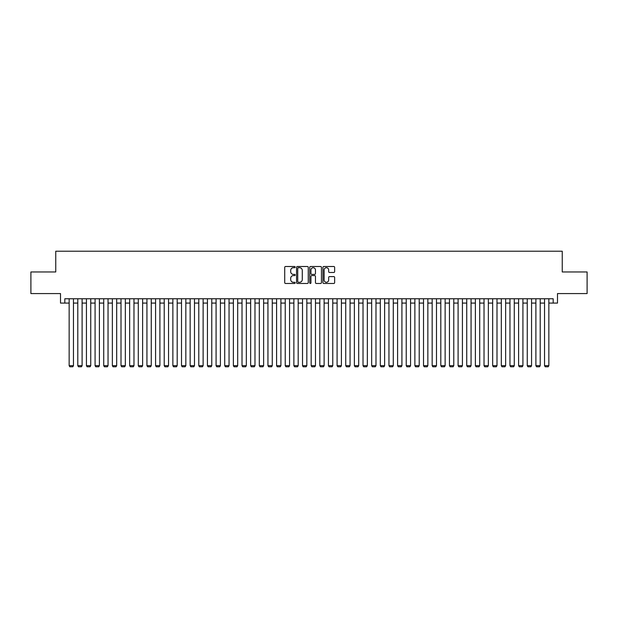 <?xml version="1.0" encoding="UTF-8"?>
<svg xmlns="http://www.w3.org/2000/svg" width="618" height="618" viewBox="0 0 618 618"><rect width="100%" height="100%" fill="white"/><g stroke="black" fill="none" stroke-linecap="round" stroke-linejoin="round"><path stroke-width="0.93" d="M295.172 267.1A0.595 0.595 0 0 0 294.577 266.505L285.562 266.505A0.85 0.85 0 0 0 284.713 267.355L284.713 282.627A0.85 0.85 0 0 0 285.562 283.469L294.577 283.469A0.595 0.595 0 0 0 295.172 282.882A0.595 0.595 0 0 0 294.577 282.287L293.411 282.287A2.711 2.711 0 0 1 290.699 279.568L290.699 278.301A2.711 2.711 0 0 1 293.411 275.582L294.577 275.582A0.595 0.595 0 0 0 295.172 274.987A0.595 0.595 0 0 0 294.577 274.392L293.411 274.392A2.711 2.711 0 0 1 290.699 271.681L290.699 270.406A2.711 2.711 0 0 1 293.411 267.694L294.577 267.694A0.595 0.595 0 0 0 295.172 267.1M333.797 272.484A0.85 0.85 0 0 0 334.639 271.634L334.639 267.355A0.85 0.85 0 0 0 333.797 266.505L323.786 266.505A0.85 0.85 0 0 0 322.936 267.355L322.936 282.627A0.85 0.85 0 0 0 323.786 283.469L333.797 283.469A0.85 0.85 0 0 0 334.639 282.627L334.639 277.451A0.85 0.85 0 0 0 333.797 276.601L329.51 276.601A0.85 0.85 0 0 0 328.66 277.451L328.66 280.016A2.271 2.271 0 0 1 326.389 282.287A2.271 2.271 0 0 1 324.126 280.016L324.126 269.958A2.271 2.271 0 0 1 326.389 267.694A2.271 2.271 0 0 1 328.66 269.958L328.66 271.634A0.85 0.85 0 0 0 329.51 272.484L333.797 272.484M64.828 303.083L64.828 298.757L553.172 298.757L553.172 303.083L557.498 303.083L557.498 293.573L587.1 293.573L587.1 271.966L562.249 271.966L562.249 251.217L55.751 251.217L55.751 271.966L30.9 271.966L30.9 293.573L60.502 293.573L60.502 303.083L69.146 303.083M308.258 267.355A0.85 0.85 0 0 0 307.409 266.505L297.397 266.505A0.85 0.85 0 0 0 296.547 267.355L296.547 282.627A0.85 0.85 0 0 0 297.397 283.469L307.409 283.469A0.85 0.85 0 0 0 308.258 282.627L308.258 267.355M310.591 266.505L320.603 266.505A0.85 0.85 0 0 1 321.453 267.355L321.453 282.627A0.85 0.85 0 0 1 320.603 283.469L316.316 283.469A0.85 0.85 0 0 1 315.466 282.627L315.466 276.431A0.85 0.85 0 0 0 314.624 275.582L311.781 275.582A0.85 0.85 0 0 0 310.931 276.431L310.931 282.882A0.595 0.595 0 0 1 310.336 283.469A0.595 0.595 0 0 1 309.742 282.882L309.742 267.355A0.85 0.85 0 0 1 310.591 266.505M73.465 303.083L77.791 303.083M82.109 303.083L86.435 303.083M90.753 303.083L95.079 303.083M99.398 303.083L103.724 303.083M108.042 303.083L112.36 303.083M116.686 303.083L121.004 303.083M125.33 303.083L129.649 303.083M133.975 303.083L138.293 303.083M142.619 303.083L146.937 303.083M151.256 303.083L155.582 303.083M159.9 303.083L164.226 303.083M168.544 303.083L172.87 303.083M177.188 303.083L181.514 303.083M185.833 303.083L190.151 303.083M194.477 303.083L198.795 303.083M203.121 303.083L207.439 303.083M211.765 303.083L216.084 303.083M220.402 303.083L224.728 303.083M229.046 303.083L233.372 303.083M237.691 303.083L242.017 303.083M246.335 303.083L250.661 303.083M254.979 303.083L259.297 303.083M263.623 303.083L267.942 303.083M272.268 303.083L276.586 303.083M280.912 303.083L285.23 303.083M289.556 303.083L293.874 303.083M298.193 303.083L302.519 303.083M306.837 303.083L311.163 303.083M315.481 303.083L319.807 303.083M324.126 303.083L328.444 303.083M332.77 303.083L337.088 303.083M341.414 303.083L345.732 303.083M350.058 303.083L354.377 303.083M358.703 303.083L363.021 303.083M367.339 303.083L371.665 303.083M375.983 303.083L380.309 303.083M384.628 303.083L388.954 303.083M393.272 303.083L397.598 303.083M401.916 303.083L406.235 303.083M410.561 303.083L414.879 303.083M419.205 303.083L423.523 303.083M427.849 303.083L432.167 303.083M436.486 303.083L440.812 303.083M445.13 303.083L449.456 303.083M453.774 303.083L458.1 303.083M462.418 303.083L466.745 303.083M471.063 303.083L475.381 303.083M479.707 303.083L484.025 303.083M488.351 303.083L492.67 303.083M496.996 303.083L501.314 303.083M505.64 303.083L509.958 303.083M514.276 303.083L518.602 303.083M522.921 303.083L527.247 303.083M531.565 303.083L535.891 303.083M540.209 303.083L544.535 303.083M548.854 303.083L553.172 303.083M298.332 267.694A0.595 0.595 0 0 0 297.737 268.289L297.737 281.692A0.595 0.595 0 0 0 298.332 282.287L299.56 282.287A2.711 2.711 0 0 0 302.279 279.568L302.279 270.406A2.711 2.711 0 0 0 299.56 267.694L298.332 267.694M315.466 270.004A2.271 2.271 0 0 0 313.202 267.733A2.271 2.271 0 0 0 310.931 270.004L310.931 273.542A0.85 0.85 0 0 0 311.781 274.392L314.624 274.392A0.85 0.85 0 0 0 315.466 273.542L315.466 270.004M73.465 298.757L73.465 365.655L69.146 365.655L69.146 298.757M73.465 365.655L72.824 366.783L69.795 366.783L69.146 365.655M82.109 298.757L82.109 365.655L77.791 365.655L77.791 298.757M82.109 365.655L81.46 366.783L78.44 366.783L77.791 365.655M90.753 298.757L90.753 365.655L86.435 365.655L86.435 298.757M90.753 365.655L90.104 366.783L87.084 366.783L86.435 365.655M99.398 298.757L99.398 365.655L95.079 365.655L95.079 298.757M99.398 365.655L98.749 366.783L95.728 366.783L95.079 365.655M108.042 298.757L108.042 365.655L103.724 365.655L103.724 298.757M108.042 365.655L107.393 366.783L104.365 366.783L103.724 365.655M116.686 298.757L116.686 365.655L112.36 365.655L112.36 298.757M116.686 365.655L116.037 366.783L113.009 366.783L112.36 365.655M125.33 298.757L125.33 365.655L121.004 365.655L121.004 298.757M125.33 365.655L124.681 366.783L121.653 366.783L121.004 365.655M133.975 298.757L133.975 365.655L129.649 365.655L129.649 298.757M133.975 365.655L133.326 366.783L130.298 366.783L129.649 365.655M142.619 298.757L142.619 365.655L138.293 365.655L138.293 298.757M142.619 365.655L141.97 366.783L138.942 366.783L138.293 365.655M151.256 298.757L151.256 365.655L146.937 365.655L146.937 298.757M151.256 365.655L150.614 366.783L147.586 366.783L146.937 365.655M159.9 298.757L159.9 365.655L155.582 365.655L155.582 298.757M159.9 365.655L159.251 366.783L156.23 366.783L155.582 365.655M168.544 298.757L168.544 365.655L164.226 365.655L164.226 298.757M168.544 365.655L167.895 366.783L164.875 366.783L164.226 365.655M177.188 298.757L177.188 365.655L172.87 365.655L172.87 298.757M177.188 365.655L176.539 366.783L173.519 366.783L172.87 365.655M185.833 298.757L185.833 365.655L181.514 365.655L181.514 298.757M185.833 365.655L185.184 366.783L182.155 366.783L181.514 365.655M194.477 298.757L194.477 365.655L190.151 365.655L190.151 298.757M194.477 365.655L193.828 366.783L190.8 366.783L190.151 365.655M203.121 298.757L203.121 365.655L198.795 365.655L198.795 298.757M203.121 365.655L202.472 366.783L199.444 366.783L198.795 365.655M211.765 298.757L211.765 365.655L207.439 365.655L207.439 298.757M211.765 365.655L211.117 366.783L208.088 366.783L207.439 365.655M220.402 298.757L220.402 365.655L216.084 365.655L216.084 298.757M220.402 365.655L219.761 366.783L216.733 366.783L216.084 365.655M229.046 298.757L229.046 365.655L224.728 365.655L224.728 298.757M229.046 365.655L228.397 366.783L225.377 366.783L224.728 365.655M237.691 298.757L237.691 365.655L233.372 365.655L233.372 298.757M237.691 365.655L237.042 366.783L234.021 366.783L233.372 365.655M246.335 298.757L246.335 365.655L242.017 365.655L242.017 298.757M246.335 365.655L245.686 366.783L242.665 366.783L242.017 365.655M254.979 298.757L254.979 365.655L250.661 365.655L250.661 298.757M254.979 365.655L254.33 366.783L251.302 366.783L250.661 365.655M263.623 298.757L263.623 365.655L259.297 365.655L259.297 298.757M263.623 365.655L262.974 366.783L259.946 366.783L259.297 365.655M272.268 298.757L272.268 365.655L267.942 365.655L267.942 298.757M272.268 365.655L271.619 366.783L268.591 366.783L267.942 365.655M280.912 298.757L280.912 365.655L276.586 365.655L276.586 298.757M280.912 365.655L280.263 366.783L277.235 366.783L276.586 365.655M289.556 298.757L289.556 365.655L285.23 365.655L285.23 298.757M289.556 365.655L288.907 366.783L285.879 366.783L285.23 365.655M298.193 298.757L298.193 365.655L293.874 365.655L293.874 298.757M298.193 365.655L297.544 366.783L294.523 366.783L293.874 365.655M306.837 298.757L306.837 365.655L302.519 365.655L302.519 298.757M306.837 365.655L306.188 366.783L303.168 366.783L302.519 365.655M315.481 298.757L315.481 365.655L311.163 365.655L311.163 298.757M315.481 365.655L314.832 366.783L311.812 366.783L311.163 365.655M324.126 298.757L324.126 365.655L319.807 365.655L319.807 298.757M324.126 365.655L323.477 366.783L320.456 366.783L319.807 365.655M332.77 298.757L332.77 365.655L328.444 365.655L328.444 298.757M332.77 365.655L332.121 366.783L329.093 366.783L328.444 365.655M341.414 298.757L341.414 365.655L337.088 365.655L337.088 298.757M341.414 365.655L340.765 366.783L337.737 366.783L337.088 365.655M350.058 298.757L350.058 365.655L345.732 365.655L345.732 298.757M350.058 365.655L349.409 366.783L346.381 366.783L345.732 365.655M358.703 298.757L358.703 365.655L354.377 365.655L354.377 298.757M358.703 365.655L358.054 366.783L355.026 366.783L354.377 365.655M367.339 298.757L367.339 365.655L363.021 365.655L363.021 298.757M367.339 365.655L366.698 366.783L363.67 366.783L363.021 365.655M375.983 298.757L375.983 365.655L371.665 365.655L371.665 298.757M375.983 365.655L375.335 366.783L372.314 366.783L371.665 365.655M384.628 298.757L384.628 365.655L380.309 365.655L380.309 298.757M384.628 365.655L383.979 366.783L380.958 366.783L380.309 365.655M393.272 298.757L393.272 365.655L388.954 365.655L388.954 298.757M393.272 365.655L392.623 366.783L389.603 366.783L388.954 365.655M401.916 298.757L401.916 365.655L397.598 365.655L397.598 298.757M401.916 365.655L401.267 366.783L398.239 366.783L397.598 365.655M410.561 298.757L410.561 365.655L406.235 365.655L406.235 298.757M410.561 365.655L409.912 366.783L406.883 366.783L406.235 365.655M419.205 298.757L419.205 365.655L414.879 365.655L414.879 298.757M419.205 365.655L418.556 366.783L415.528 366.783L414.879 365.655M427.849 298.757L427.849 365.655L423.523 365.655L423.523 298.757M427.849 365.655L427.2 366.783L424.172 366.783L423.523 365.655M436.486 298.757L436.486 365.655L432.167 365.655L432.167 298.757M436.486 365.655L435.845 366.783L432.816 366.783L432.167 365.655M445.13 298.757L445.13 365.655L440.812 365.655L440.812 298.757M445.13 365.655L444.481 366.783L441.461 366.783L440.812 365.655M453.774 298.757L453.774 365.655L449.456 365.655L449.456 298.757M453.774 365.655L453.125 366.783L450.105 366.783L449.456 365.655M462.418 298.757L462.418 365.655L458.1 365.655L458.1 298.757M462.418 365.655L461.77 366.783L458.749 366.783L458.1 365.655M471.063 298.757L471.063 365.655L466.745 365.655L466.745 298.757M471.063 365.655L470.414 366.783L467.386 366.783L466.745 365.655M479.707 298.757L479.707 365.655L475.381 365.655L475.381 298.757M479.707 365.655L479.058 366.783L476.03 366.783L475.381 365.655M488.351 298.757L488.351 365.655L484.025 365.655L484.025 298.757M488.351 365.655L487.702 366.783L484.674 366.783L484.025 365.655M496.996 298.757L496.996 365.655L492.67 365.655L492.67 298.757M496.996 365.655L496.347 366.783L493.318 366.783L492.67 365.655M505.64 298.757L505.64 365.655L501.314 365.655L501.314 298.757M505.64 365.655L504.991 366.783L501.963 366.783L501.314 365.655M514.276 298.757L514.276 365.655L509.958 365.655L509.958 298.757M514.276 365.655L513.635 366.783L510.607 366.783L509.958 365.655M522.921 298.757L522.921 365.655L518.602 365.655L518.602 298.757M522.921 365.655L522.272 366.783L519.251 366.783L518.602 365.655M531.565 298.757L531.565 365.655L527.247 365.655L527.247 298.757M531.565 365.655L530.916 366.783L527.896 366.783L527.247 365.655M540.209 298.757L540.209 365.655L535.891 365.655L535.891 298.757M540.209 365.655L539.56 366.783L536.54 366.783L535.891 365.655M548.854 298.757L548.854 365.655L544.535 365.655L544.535 298.757M548.854 365.655L548.205 366.783L545.176 366.783L544.535 365.655"/></g></svg>
